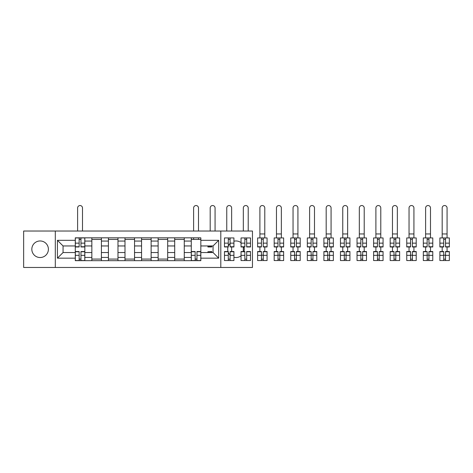 <?xml version="1.0" encoding="UTF-8"?>
<svg xmlns="http://www.w3.org/2000/svg" width="473" height="473" viewBox="0 0 473 473"><rect width="100%" height="100%" fill="white"/><g stroke="black" fill="none" stroke-linecap="round" stroke-linejoin="round"><path stroke-width="0.71" d="M241.041 242.673A8.283 8.283 0 0 0 233.922 241.224M230.103 243.424A8.283 8.283 0 0 0 228.293 246.191M228.098 246.74A8.283 8.283 0 0 0 228.098 251.754M228.293 252.304A8.283 8.283 0 0 0 230.103 255.071M233.922 257.271A8.283 8.283 0 0 0 241.041 255.822M40.116 240.964A8.283 8.283 0 0 0 31.827 249.247A8.283 8.283 0 0 0 40.116 257.531A8.283 8.283 0 0 0 48.4 249.247A8.283 8.283 0 0 0 40.116 240.964M220.802 267.464L252.458 267.464L252.458 231.031L23.65 231.031L23.65 267.464L220.802 267.464L220.802 231.031M91.845 260.664L91.845 241.07L84.838 241.07L84.838 260.664M84.838 241.07L84.838 237.83M91.845 241.07L91.845 237.83M101.405 237.83L101.405 260.664M108.418 260.664L108.418 237.83M117.978 237.83L117.978 260.664M124.99 260.664L124.99 237.83M134.551 237.83L134.551 260.664M141.563 260.664L141.563 237.83M151.124 237.83L151.124 260.664M158.13 260.664L158.13 237.83M167.69 237.83L167.69 260.664M174.703 260.664L174.703 237.83M184.263 237.83L184.263 260.664M191.275 260.664L191.275 237.83M191.275 252.541L184.263 252.541M174.703 252.541L167.69 252.541M158.13 252.541L151.124 252.541M141.563 252.541L134.551 252.541M124.99 252.541L117.978 252.541M108.418 252.541L101.405 252.541M91.845 252.541L84.838 252.541M191.275 245.954L184.263 245.954M174.703 245.954L167.69 245.954M158.13 245.954L151.124 245.954M141.563 245.954L134.551 245.954M124.99 245.954L117.978 245.954M108.418 245.954L101.405 245.954M91.845 245.954L84.838 245.954M63.063 252.541L75.278 252.541L75.278 245.954L63.063 245.954L63.063 252.541L57.428 258.169L57.428 240.325L75.278 240.325L75.278 245.954M200.836 245.954L200.836 252.541L213.051 252.541L213.051 245.954L200.836 245.954L200.836 237.83L75.278 237.83L75.278 240.325M200.836 240.325L218.68 240.325L218.68 258.169L200.836 258.169L200.836 252.541M75.278 252.541L75.278 260.664L200.836 260.664L200.836 258.169M75.278 258.169L57.428 258.169M55.306 267.464L55.306 231.031M243.891 251.754A8.283 8.283 0 0 0 243.891 246.74M80.96 259.074L79.151 259.074M79.151 239.421L80.96 239.421M101.405 259.074L91.845 259.074M91.845 239.421L101.405 239.421M117.978 259.074L108.418 259.074M108.418 239.421L117.978 239.421M134.551 259.074L124.99 259.074M124.99 239.421L134.551 239.421M151.124 259.074L141.563 259.074M141.563 239.421L151.124 239.421M167.69 259.074L158.13 259.074M158.13 239.421L167.69 239.421M184.263 259.074L174.703 259.074M174.703 239.421L184.263 239.421M196.957 259.074L195.154 259.074M191.275 239.421L200.836 239.421M57.428 240.325L63.063 245.954M213.051 252.541L218.68 258.169M213.051 245.954L218.68 240.325M82.497 231.031L82.497 207.978A2.442 2.442 0 0 0 80.055 205.536A2.442 2.442 0 0 0 77.613 207.978L77.613 231.031M80.96 246.965L80.96 237.937L84.785 237.937L84.785 246.965L80.96 246.965M79.151 239.314L80.96 239.314M79.151 237.937L75.331 237.937L75.331 246.965L79.151 246.965L79.151 237.937L80.96 237.937M79.151 251.53L79.151 260.558L75.331 260.558L75.331 251.53L79.151 251.53M80.96 259.18L79.151 259.18M80.96 260.558L84.785 260.558L84.785 251.53L80.96 251.53L80.96 260.558L79.151 260.558M215.067 231.031L215.067 207.978A2.442 2.442 0 0 0 212.625 205.536A2.442 2.442 0 0 0 210.183 207.978L210.183 231.031M207.901 245.954L207.901 246.965L211.721 246.965L211.721 245.954M231.64 231.031L231.64 207.978A2.442 2.442 0 0 0 229.198 205.536A2.442 2.442 0 0 0 226.756 207.978L226.756 231.031M230.103 246.965L230.103 237.937L233.922 237.937L233.922 246.965L230.103 246.965M228.293 239.314L230.103 239.314M228.293 237.937L224.468 237.937L224.468 246.965L228.293 246.965L228.293 237.937L230.103 237.937M248.213 231.031L248.213 207.978A2.442 2.442 0 0 0 245.771 205.536A2.442 2.442 0 0 0 243.323 207.978L243.323 231.031M246.67 246.965L246.67 237.937L250.495 237.937L250.495 246.965L246.67 246.965M244.866 239.314L246.67 239.314M244.866 237.937L241.041 237.937L241.041 246.965L244.866 246.965L244.866 237.937L246.67 237.937M198.5 231.031L198.5 207.978A2.442 2.442 0 0 0 196.053 205.536A2.442 2.442 0 0 0 193.611 207.978L193.611 231.031M195.154 251.53L195.154 260.558L191.329 260.558L191.329 251.53L195.154 251.53M196.957 259.18L195.154 259.18M196.957 260.558L200.783 260.558L200.783 251.53L196.957 251.53L196.957 260.558L195.154 260.558M198.5 237.83L198.5 239.421M193.611 237.83L193.611 239.421M211.721 251.754L207.901 251.754L211.721 251.53L211.721 252.541M207.901 251.754L207.901 252.541M228.293 251.53L228.293 260.558L224.468 260.558L224.468 251.53L228.293 251.53M230.103 259.18L228.293 259.18M230.103 260.558L233.922 260.558L233.922 251.53L230.103 251.53L230.103 260.558L228.293 260.558M231.64 246.965L231.64 251.53M244.866 251.53L244.866 260.558L241.041 260.558L241.041 251.53L244.866 251.53M246.67 259.18L244.866 259.18M246.67 260.558L250.495 260.558L250.495 251.53L246.67 251.53L246.67 260.558L244.866 260.558M243.323 246.965L243.323 251.53M259.896 233.952L264.785 233.952L264.785 207.978A2.442 2.442 0 0 0 262.338 205.536A2.442 2.442 0 0 0 259.896 207.978L259.896 237.937M263.242 246.965L263.242 237.937L267.068 237.937L267.068 246.965L263.242 246.965M261.439 239.314L263.242 239.314M261.439 237.937L257.614 237.937L257.614 246.965L261.439 246.965L261.439 237.937L263.242 237.937M264.785 233.952L264.785 237.937M276.469 233.952L281.352 233.952L281.352 207.978A2.442 2.442 0 0 0 278.91 205.536A2.442 2.442 0 0 0 276.469 207.978L276.469 237.937M279.815 246.965L279.815 237.937L283.64 237.937L283.64 246.965L279.815 246.965M278.006 239.314L279.815 239.314M278.006 237.937L274.186 237.937L274.186 246.965L278.006 246.965L278.006 237.937L279.815 237.937M281.352 233.952L281.352 237.937M293.041 233.952L297.925 233.952L297.925 207.978A2.442 2.442 0 0 0 295.483 205.536A2.442 2.442 0 0 0 293.041 207.978L293.041 237.937M296.388 246.965L296.388 237.937L300.207 237.937L300.207 246.965L296.388 246.965M294.578 239.314L296.388 239.314M294.578 237.937L290.753 237.937L290.753 246.965L294.578 246.965L294.578 237.937L296.388 237.937M297.925 233.952L297.925 237.937M309.608 233.952L314.498 233.952L314.498 207.978A2.442 2.442 0 0 0 312.056 205.536A2.442 2.442 0 0 0 309.608 207.978L309.608 237.937M312.955 246.965L312.955 237.937L316.78 237.937L316.78 246.965L312.955 246.965M311.151 239.314L312.955 239.314M311.151 237.937L307.326 237.937L307.326 246.965L311.151 246.965L311.151 237.937L312.955 237.937M314.498 233.952L314.498 237.937M326.181 233.952L331.07 233.952L331.07 207.978A2.442 2.442 0 0 0 328.623 205.536A2.442 2.442 0 0 0 326.181 207.978L326.181 237.937M329.527 246.965L329.527 237.937L333.353 237.937L333.353 246.965L329.527 246.965M327.724 239.314L329.527 239.314M327.724 237.937L323.899 237.937L323.899 246.965L327.724 246.965L327.724 237.937L329.527 237.937M331.07 233.952L331.07 237.937M342.754 233.952L347.637 233.952L347.637 207.978A2.442 2.442 0 0 0 345.195 205.536A2.442 2.442 0 0 0 342.754 207.978L342.754 237.937M346.1 246.965L346.1 237.937L349.925 237.937L349.925 246.965L346.1 246.965M344.291 239.314L346.1 239.314M344.291 237.937L340.471 237.937L340.471 246.965L344.291 246.965L344.291 237.937L346.1 237.937M347.637 233.952L347.637 237.937M359.326 233.952L364.21 233.952L364.21 207.978A2.442 2.442 0 0 0 361.768 205.536A2.442 2.442 0 0 0 359.326 207.978L359.326 237.937M362.667 246.965L362.667 237.937L366.492 237.937L366.492 246.965L362.667 246.965M360.864 239.314L362.667 239.314M360.864 237.937L357.038 237.937L357.038 246.965L360.864 246.965L360.864 237.937L362.667 237.937M364.21 233.952L364.21 237.937M375.893 233.952L380.783 233.952L380.783 207.978A2.442 2.442 0 0 0 378.341 205.536A2.442 2.442 0 0 0 375.893 207.978L375.893 237.937M379.24 246.965L379.24 237.937L383.065 237.937L383.065 246.965L379.24 246.965M377.436 239.314L379.24 239.314M377.436 237.937L373.611 237.937L373.611 246.965L377.436 246.965L377.436 237.937L379.24 237.937M380.783 233.952L380.783 237.937M392.466 233.952L397.35 233.952L397.35 207.978A2.442 2.442 0 0 0 394.908 205.536A2.442 2.442 0 0 0 392.466 207.978L392.466 237.937M395.812 246.965L395.812 237.937L399.638 237.937L399.638 246.965L395.812 246.965M394.009 239.314L395.812 239.314M394.009 237.937L390.184 237.937L390.184 246.965L394.009 246.965L394.009 237.937L395.812 237.937M397.35 233.952L397.35 237.937M409.039 233.952L413.922 233.952L413.922 207.978A2.442 2.442 0 0 0 411.48 205.536A2.442 2.442 0 0 0 409.039 207.978L409.039 237.937M412.385 246.965L412.385 237.937L416.21 237.937L416.21 246.965L412.385 246.965M410.576 239.314L412.385 239.314M410.576 237.937L406.756 237.937L406.756 246.965L410.576 246.965L410.576 237.937L412.385 237.937M413.922 233.952L413.922 237.937M425.611 233.952L430.495 233.952L430.495 207.978A2.442 2.442 0 0 0 428.053 205.536A2.442 2.442 0 0 0 425.611 207.978L425.611 237.937M428.952 246.965L428.952 237.937L432.777 237.937L432.777 246.965L428.952 246.965M427.149 239.314L428.952 239.314M427.149 237.937L423.323 237.937L423.323 246.965L427.149 246.965L427.149 237.937L428.952 237.937M430.495 233.952L430.495 237.937M442.178 233.952L447.068 233.952L447.068 207.978A2.442 2.442 0 0 0 444.62 205.536A2.442 2.442 0 0 0 442.178 207.978L442.178 237.937M445.525 246.965L445.525 237.937L449.35 237.937L449.35 246.965L445.525 246.965M443.721 239.314L445.525 239.314M443.721 237.937L439.896 237.937L439.896 246.965L443.721 246.965L443.721 237.937L445.525 237.937M447.068 233.952L447.068 237.937M261.439 251.53L261.439 260.558L257.614 260.558L257.614 251.53L261.439 251.53M263.242 259.18L261.439 259.18M263.242 260.558L267.068 260.558L267.068 251.53L263.242 251.53L263.242 260.558L261.439 260.558M264.785 246.965L264.785 251.53M259.896 246.965L259.896 251.53M278.006 251.53L278.006 260.558L274.186 260.558L274.186 251.53L278.006 251.53M279.815 259.18L278.006 259.18M279.815 260.558L283.64 260.558L283.64 251.53L279.815 251.53L279.815 260.558L278.006 260.558M281.352 246.965L281.352 251.53M276.469 246.965L276.469 251.53M294.578 251.53L294.578 260.558L290.753 260.558L290.753 251.53L294.578 251.53M296.388 259.18L294.578 259.18M296.388 260.558L300.207 260.558L300.207 251.53L296.388 251.53L296.388 260.558L294.578 260.558M297.925 246.965L297.925 251.53M293.041 246.965L293.041 251.53M311.151 251.53L311.151 260.558L307.326 260.558L307.326 251.53L311.151 251.53M312.955 259.18L311.151 259.18M312.955 260.558L316.78 260.558L316.78 251.53L312.955 251.53L312.955 260.558L311.151 260.558M314.498 246.965L314.498 251.53M309.608 246.965L309.608 251.53M327.724 251.53L327.724 260.558L323.899 260.558L323.899 251.53L327.724 251.53M329.527 259.18L327.724 259.18M329.527 260.558L333.353 260.558L333.353 251.53L329.527 251.53L329.527 260.558L327.724 260.558M331.07 246.965L331.07 251.53M326.181 246.965L326.181 251.53M344.291 251.53L344.291 260.558L340.471 260.558L340.471 251.53L344.291 251.53M346.1 259.18L344.291 259.18M346.1 260.558L349.925 260.558L349.925 251.53L346.1 251.53L346.1 260.558L344.291 260.558M347.637 246.965L347.637 251.53M342.754 246.965L342.754 251.53M360.864 251.53L360.864 260.558L357.038 260.558L357.038 251.53L360.864 251.53M362.667 259.18L360.864 259.18M362.667 260.558L366.492 260.558L366.492 251.53L362.667 251.53L362.667 260.558L360.864 260.558M364.21 246.965L364.21 251.53M359.326 246.965L359.326 251.53M377.436 251.53L377.436 260.558L373.611 260.558L373.611 251.53L377.436 251.53M379.24 259.18L377.436 259.18M379.24 260.558L383.065 260.558L383.065 251.53L379.24 251.53L379.24 260.558L377.436 260.558M380.783 246.965L380.783 251.53M375.893 246.965L375.893 251.53M394.009 251.53L394.009 260.558L390.184 260.558L390.184 251.53L394.009 251.53M395.812 259.18L394.009 259.18M395.812 260.558L399.638 260.558L399.638 251.53L395.812 251.53L395.812 260.558L394.009 260.558M397.35 246.965L397.35 251.53M392.466 246.965L392.466 251.53M410.576 251.53L410.576 260.558L406.756 260.558L406.756 251.53L410.576 251.53M412.385 259.18L410.576 259.18M412.385 260.558L416.21 260.558L416.21 251.53L412.385 251.53L412.385 260.558L410.576 260.558M413.922 246.965L413.922 251.53M409.039 246.965L409.039 251.53M427.149 251.53L427.149 260.558L423.323 260.558L423.323 251.53L427.149 251.53M428.952 259.18L427.149 259.18M428.952 260.558L432.777 260.558L432.777 251.53L428.952 251.53L428.952 260.558L427.149 260.558M430.495 246.965L430.495 251.53M425.611 246.965L425.611 251.53M443.721 251.53L443.721 260.558L439.896 260.558L439.896 251.53L443.721 251.53M445.525 259.18L443.721 259.18M445.525 260.558L449.35 260.558L449.35 251.53L445.525 251.53L445.525 260.558L443.721 260.558M447.068 246.965L447.068 251.53M442.178 246.965L442.178 251.53M174.703 241.07L167.69 241.07M158.13 241.07L151.124 241.07M141.563 241.07L134.551 241.07M124.99 241.07L117.978 241.07M108.418 241.07L101.405 241.07M191.275 241.07L184.263 241.07M174.703 257.424L167.69 257.424M158.13 257.424L151.124 257.424M141.563 257.424L134.551 257.424M124.99 257.424L117.978 257.424M108.418 257.424L101.405 257.424M91.845 257.424L84.838 257.424M191.275 257.424L184.263 257.424M80.96 246.74L84.785 246.74M80.96 243.152L84.785 243.152M75.331 246.74L79.151 246.74M75.331 243.152L79.151 243.152M79.151 251.754L75.331 251.754M79.151 255.343L75.331 255.343M84.785 251.754L80.96 251.754M84.785 255.343L80.96 255.343M207.901 246.74L211.721 246.74M230.103 246.74L233.922 246.74M230.103 243.152L233.922 243.152M224.468 246.74L228.293 246.74M224.468 243.152L228.293 243.152M246.67 246.74L250.495 246.74M246.67 243.152L250.495 243.152M241.041 246.74L244.866 246.74M241.041 243.152L244.866 243.152M195.154 251.754L191.329 251.754M195.154 255.343L191.329 255.343M200.783 251.754L196.957 251.754M200.783 255.343L196.957 255.343M228.293 251.754L224.468 251.754M228.293 255.343L224.468 255.343M233.922 251.754L230.103 251.754M233.922 255.343L230.103 255.343M244.866 251.754L241.041 251.754M244.866 255.343L241.041 255.343M250.495 251.754L246.67 251.754M250.495 255.343L246.67 255.343M263.242 246.74L267.068 246.74M263.242 243.152L267.068 243.152M257.614 246.74L261.439 246.74M257.614 243.152L261.439 243.152M279.815 246.74L283.64 246.74M279.815 243.152L283.64 243.152M274.186 246.74L278.006 246.74M274.186 243.152L278.006 243.152M296.388 246.74L300.207 246.74M296.388 243.152L300.207 243.152M290.753 246.74L294.578 246.74M290.753 243.152L294.578 243.152M312.955 246.74L316.78 246.74M312.955 243.152L316.78 243.152M307.326 246.74L311.151 246.74M307.326 243.152L311.151 243.152M329.527 246.74L333.353 246.74M329.527 243.152L333.353 243.152M323.899 246.74L327.724 246.74M323.899 243.152L327.724 243.152M346.1 246.74L349.925 246.74M346.1 243.152L349.925 243.152M340.471 246.74L344.291 246.74M340.471 243.152L344.291 243.152M362.667 246.74L366.492 246.74M362.667 243.152L366.492 243.152M357.038 246.74L360.864 246.74M357.038 243.152L360.864 243.152M379.24 246.74L383.065 246.74M379.24 243.152L383.065 243.152M373.611 246.74L377.436 246.74M373.611 243.152L377.436 243.152M395.812 246.74L399.638 246.74M395.812 243.152L399.638 243.152M390.184 246.74L394.009 246.74M390.184 243.152L394.009 243.152M412.385 246.74L416.21 246.74M412.385 243.152L416.21 243.152M406.756 246.74L410.576 246.74M406.756 243.152L410.576 243.152M428.952 246.74L432.777 246.74M428.952 243.152L432.777 243.152M423.323 246.74L427.149 246.74M423.323 243.152L427.149 243.152M445.525 246.74L449.35 246.74M445.525 243.152L449.35 243.152M439.896 246.74L443.721 246.74M439.896 243.152L443.721 243.152M261.439 251.754L257.614 251.754M261.439 255.343L257.614 255.343M267.068 251.754L263.242 251.754M267.068 255.343L263.242 255.343M263.242 255.195L261.439 255.195M278.006 251.754L274.186 251.754M278.006 255.343L274.186 255.343M283.64 251.754L279.815 251.754M283.64 255.343L279.815 255.343M279.815 255.195L278.006 255.195M294.578 251.754L290.753 251.754M294.578 255.343L290.753 255.343M300.207 251.754L296.388 251.754M300.207 255.343L296.388 255.343M296.388 255.195L294.578 255.195M311.151 251.754L307.326 251.754M311.151 255.343L307.326 255.343M316.78 251.754L312.955 251.754M316.78 255.343L312.955 255.343M312.955 255.195L311.151 255.195M327.724 251.754L323.899 251.754M327.724 255.343L323.899 255.343M333.353 251.754L329.527 251.754M333.353 255.343L329.527 255.343M329.527 255.195L327.724 255.195M344.291 251.754L340.471 251.754M344.291 255.343L340.471 255.343M349.925 251.754L346.1 251.754M349.925 255.343L346.1 255.343M346.1 255.195L344.291 255.195M360.864 251.754L357.038 251.754M360.864 255.343L357.038 255.343M366.492 251.754L362.667 251.754M366.492 255.343L362.667 255.343M362.667 255.195L360.864 255.195M377.436 251.754L373.611 251.754M377.436 255.343L373.611 255.343M383.065 251.754L379.24 251.754M383.065 255.343L379.24 255.343M379.24 255.195L377.436 255.195M394.009 251.754L390.184 251.754M394.009 255.343L390.184 255.343M399.638 251.754L395.812 251.754M399.638 255.343L395.812 255.343M395.812 255.195L394.009 255.195M410.576 251.754L406.756 251.754M410.576 255.343L406.756 255.343M416.21 251.754L412.385 251.754M416.21 255.343L412.385 255.343M412.385 255.195L410.576 255.195M427.149 251.754L423.323 251.754M427.149 255.343L423.323 255.343M432.777 251.754L428.952 251.754M432.777 255.343L428.952 255.343M428.952 255.195L427.149 255.195M443.721 251.754L439.896 251.754M443.721 255.343L439.896 255.343M449.35 251.754L445.525 251.754M449.35 255.343L445.525 255.343M445.525 255.195L443.721 255.195"/></g></svg>
